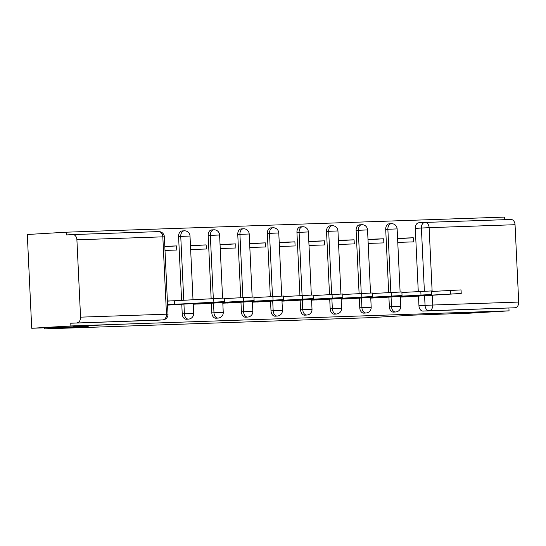 <?xml version="1.0" encoding="UTF-8"?>
<svg xmlns="http://www.w3.org/2000/svg" width="546" height="546" viewBox="0 0 546 546"><rect width="100%" height="100%" fill="white"/><g stroke="black" fill="none" stroke-linecap="round" stroke-linejoin="round"><path stroke-width="0.82" d="M452.941 313.151L482.575 311.909L452.941 313.151M73.594 326.215L103.228 324.972L73.594 326.215M388.902 297.14L389.353 306.77A5.474 3.795 86.6 0 0 393.407 312.107A5.474 3.795 86.6 0 0 393.468 312.1A5.474 3.795 86.6 0 0 393.536 312.1M359.309 298.157L359.766 307.787A5.474 3.795 86.6 0 0 363.813 313.124A5.474 3.795 86.6 0 0 363.882 313.124A5.474 3.795 86.6 0 0 363.943 313.117M329.723 299.174L330.173 308.804A5.474 3.795 86.6 0 0 334.227 314.141A5.474 3.795 86.6 0 0 334.288 314.141A5.474 3.795 86.6 0 0 334.357 314.134M300.136 300.198L300.587 309.828A5.474 3.795 86.6 0 0 304.641 315.165A5.474 3.795 86.6 0 0 304.702 315.158A5.474 3.795 86.6 0 0 304.764 315.158M270.543 301.215L271 310.845A5.474 3.795 86.6 0 0 275.048 316.182A5.474 3.795 86.6 0 0 275.116 316.182A5.474 3.795 86.6 0 0 275.177 316.175M240.957 302.231L241.407 311.862A5.474 3.795 86.6 0 0 245.461 317.199A5.474 3.795 86.6 0 0 245.523 317.199A5.474 3.795 86.6 0 0 245.591 317.192M211.363 303.255L211.821 312.885A5.474 3.795 86.6 0 0 215.868 318.222A5.474 3.795 86.6 0 0 215.936 318.216A5.474 3.795 86.6 0 0 215.998 318.209M181.777 304.272L182.227 313.902A5.474 3.795 86.6 0 0 186.282 319.239A5.474 3.795 86.6 0 0 186.343 319.233A5.474 3.795 86.6 0 0 186.411 319.233M504.75 219.683L504.627 217.096L66.475 232.186L66.605 234.923L72.707 234.562A5.474 3.945 -92 0 1 72.782 234.562A5.474 3.945 -92 0 1 76.904 239.796L80.555 317.158L166.475 314.196L162.824 236.841L76.904 239.796M31.723 328.262L70.898 325.948L509.049 310.858L469.867 313.172L413.342 315.117L369.444 317.704L44.342 328.904L88.247 326.317L31.723 328.262L27.3 234.5L66.475 232.186M425.075 222.427L510.858 219.472A5.474 3.945 88 0 1 510.926 219.472A5.474 3.945 88 0 1 515.049 224.706L518.7 302.068A5.474 3.945 88 0 1 515.021 307.767L422.993 311.084A5.474 3.795 -93.4 0 1 418.946 305.746L418.489 296.116M418.27 291.53L415.294 228.392L421.396 228.03A5.474 3.795 -93.4 0 1 424.87 222.434A5.474 3.795 -93.4 0 1 424.931 222.434A5.474 3.945 -92 0 1 425.006 222.427A5.474 5.474 0 0 0 424.87 222.434L418.768 222.795A5.474 3.795 86.6 0 0 415.294 228.392M508.92 308.128L509.049 310.858M70.768 323.218L156.695 320.256A5.474 3.795 86.6 0 0 156.757 320.256L162.858 319.895A5.474 3.795 -93.4 0 1 162.797 319.901L70.768 323.218L70.898 325.948M76.877 322.857A5.474 3.945 -92 0 0 80.555 317.158M167.574 305.098L179.313 304.415M165.001 250.43L176.747 250.02L176.556 245.918L164.817 246.615M193.223 304.218L208.9 303.399M190.65 249.542L206.34 249.003L206.142 244.901L190.472 245.823M222.816 303.194L238.493 302.382M220.236 248.526L235.927 247.986L235.735 243.885L220.058 244.806M252.402 302.177L268.079 301.358M249.822 247.502L265.513 246.963L265.322 242.861L249.652 243.789M281.995 301.16L297.672 300.341M279.416 246.485L295.106 245.946L294.908 241.844L279.238 242.772M311.582 300.136L327.259 299.324M309.002 245.468L324.693 244.929L324.501 240.827L308.824 241.748M341.168 299.119L356.845 298.3M338.595 244.444L354.286 243.905L354.088 239.803L338.418 240.731M370.761 298.102L386.438 297.283M368.181 243.427L383.872 242.888L383.681 238.786L368.004 239.714M388.684 292.547L385.708 229.409L387.872 229.279A5.474 3.795 -93.4 0 1 391.345 223.683L389.175 223.812A5.474 3.795 86.6 0 0 385.708 229.409M359.097 293.571L356.115 230.426L358.285 230.303A5.474 3.795 -93.4 0 1 361.752 224.706L359.589 224.836A5.474 3.795 86.6 0 0 356.115 230.426M329.504 294.587L326.528 231.449L328.692 231.32A5.474 3.795 -93.4 0 1 332.166 225.723L330.002 225.853A5.474 3.795 86.6 0 0 326.528 231.449M299.918 295.604L296.942 232.466L299.106 232.337A5.474 3.795 -93.4 0 1 302.573 226.74L300.409 226.87A5.474 3.795 86.6 0 0 296.942 232.466M270.325 296.628L267.349 233.483L269.512 233.36A5.474 3.795 -93.4 0 1 272.986 227.764L270.823 227.887A5.474 3.795 86.6 0 0 267.349 233.483M240.738 297.645L237.763 234.507L239.926 234.377A5.474 3.795 -93.4 0 1 243.4 228.781L241.23 228.91A5.474 3.795 86.6 0 0 237.763 234.507M211.152 298.662L208.169 235.524L210.34 235.394A5.474 3.795 -93.4 0 1 213.807 229.798L211.643 229.927A5.474 3.795 86.6 0 0 208.169 235.524M181.593 300.402L178.583 236.541L180.746 236.418A5.474 3.795 -93.4 0 1 184.22 230.821L182.057 230.944A5.474 3.795 86.6 0 0 178.583 236.541M44.294 327.825L44.342 328.904M400.348 297.079L416.025 296.266M397.768 242.41L413.458 241.871L413.267 237.769L397.597 238.691M413.267 237.769L397.577 238.309M383.681 238.786L367.99 239.325M354.088 239.803L338.397 240.349M324.501 240.827L308.811 241.366M294.908 241.844L279.218 242.383M265.322 242.861L249.631 243.407M235.735 243.885L220.045 244.424M206.142 244.901L190.452 245.441M176.556 245.918L164.803 246.328M177.423 300.655L167.383 300.996M424.808 222.44L418.83 222.788A5.474 3.795 86.6 0 0 418.768 222.795M168.045 305.084L224.515 301.617L167.561 304.702M167.39 301.146L224.345 298.068L224.515 301.617M174.488 304.388L174.317 300.832M197.632 304.061L254.102 300.6L204.074 303.371L196.062 303.74L196.041 303.33M224.372 298.607L253.931 297.044L254.102 300.6M193.209 303.91L196.062 303.74M204.074 303.371L204.054 302.859M227.225 303.044L283.688 299.583L233.381 302.361L225.648 302.723L225.635 302.313M253.958 297.59L283.524 296.028L283.688 299.583M222.802 302.894L225.648 302.723M233.668 302.348L233.64 301.842M256.811 302.027L313.281 298.56L263.254 301.331L255.241 301.706L255.221 301.296M283.551 296.574L313.111 295.011L313.281 298.56M252.388 301.87L255.241 301.706M263.254 301.331L263.233 300.819M286.404 301.003L342.868 297.543L292.847 300.314L284.828 300.682L284.807 300.273M313.138 295.55L342.704 293.987L342.868 297.543M281.975 300.853L284.828 300.682M292.847 300.314L292.82 299.802M315.991 299.986L372.461 296.526L322.147 299.304L314.421 299.665L314.4 299.256M342.724 294.533L372.29 292.97L372.461 296.526M311.568 299.836L314.421 299.665M322.433 299.29L322.406 298.785M345.584 298.969L402.047 295.509L352.02 298.273L344.007 298.648L343.987 298.239M372.317 293.516L401.876 291.953L402.047 295.509M341.154 298.812L344.007 298.648M352.02 298.273L351.999 297.761M375.17 297.945L431.633 294.485L381.613 297.256L373.594 297.625L373.58 297.215M401.904 292.492L431.47 290.936L431.633 294.485M370.748 297.795L373.594 297.625M381.613 297.256L381.586 296.744M404.757 296.928L461.227 293.468L410.92 296.246L403.187 296.608L403.166 296.198M431.497 291.475L461.056 289.912L461.227 293.468M400.334 296.778L403.187 296.608M411.199 296.232L411.179 295.727M393.468 312.1L395.638 311.978A5.474 3.795 -93.4 0 1 395.57 311.978A5.474 3.795 -93.4 0 1 391.523 306.64L391.066 297.01M389.353 306.77L400.784 306.251L400.314 296.369M363.882 313.124L366.045 312.995A5.474 3.795 -93.4 0 1 365.984 312.995A5.474 3.795 -93.4 0 1 361.93 307.657L361.479 298.027M359.766 307.787L371.191 307.268L370.727 297.386M334.288 314.141L336.459 314.011A5.474 3.795 -93.4 0 1 336.391 314.018A5.474 3.795 -93.4 0 1 332.343 308.681L331.886 299.051M330.173 308.804L341.605 308.292L341.134 298.403M304.702 315.158L306.866 315.028A5.474 3.795 -93.4 0 1 306.804 315.035A5.474 3.795 -93.4 0 1 302.75 309.698L302.3 300.068M300.587 309.828L312.012 309.309L311.548 299.42M275.116 316.182L277.279 316.052A5.474 3.795 -93.4 0 1 277.218 316.052A5.474 3.795 -93.4 0 1 273.164 310.715L272.707 301.085M271 310.845L282.425 310.326L281.961 300.443M245.523 317.199L247.693 317.069A5.474 3.795 -93.4 0 1 247.625 317.076A5.474 3.795 -93.4 0 1 243.577 311.739L243.12 302.102M241.407 311.862L252.839 311.35L252.368 301.46M215.936 318.216L218.1 318.086A5.474 3.795 -93.4 0 1 218.038 318.093A5.474 3.795 -93.4 0 1 213.984 312.756L213.534 303.126M211.821 312.885L223.246 312.367L222.782 302.477M186.343 319.233L188.513 319.11A5.474 3.795 -93.4 0 1 188.445 319.11A5.474 3.795 -93.4 0 1 184.398 313.773L183.941 304.142M182.227 313.902L193.659 313.384L193.188 303.501M418.946 305.746L425.047 305.391L424.59 295.659M424.378 291.189L421.396 228.03L429.129 227.668L432.139 291.434M432.316 295.202L432.78 305.03L518.7 302.068M515.049 224.706L429.129 227.668A5.474 3.945 -92 0 0 425.006 222.427L510.926 219.472M390.847 292.424L387.872 229.279L397.133 228.89A5.474 5.474 0 0 0 391.345 223.683M361.261 293.441L358.285 230.303L367.547 229.914A5.474 5.474 0 0 0 361.752 224.706M331.675 294.458L328.692 231.32L337.954 230.931A5.474 5.474 0 0 0 332.166 225.723M302.081 295.482L299.106 232.337L308.367 231.948A5.474 5.474 0 0 0 302.573 226.74M272.495 296.498L269.512 233.36L278.774 232.971A5.474 5.474 0 0 0 272.986 227.764M242.902 297.515L239.926 234.377L249.188 233.988A5.474 5.474 0 0 0 243.4 228.781M213.315 298.539L210.34 235.394L219.601 235.005A5.474 5.474 0 0 0 213.807 229.798M183.763 300.28L180.746 236.418L190.008 236.029A5.474 5.474 0 0 0 184.22 230.821M72.85 234.562L158.633 231.606A5.474 3.945 -92 0 1 158.702 231.6L72.782 234.562M156.695 320.256L162.797 319.901A5.474 3.945 88 0 0 166.475 314.196L168.004 314.175L164.36 236.814A5.474 5.474 0 0 0 158.702 231.6A5.474 3.945 -92 0 1 162.824 236.841L164.36 236.814M422.993 311.084L429.101 310.729A5.474 3.795 -93.4 0 1 425.047 305.391L432.78 305.03A5.474 3.945 88 0 1 429.101 310.729L515.021 307.767M174.201 304.395L174.037 300.846M213.861 302.068L213.698 298.512M203.795 303.378L203.767 302.873M243.455 301.051L243.284 297.495M233.381 302.361L233.36 301.856M273.041 300.027L272.87 296.478M262.967 301.337L262.947 300.839M302.627 299.01L302.464 295.454M292.56 300.32L292.533 299.815M332.221 297.993L332.05 294.437M322.147 299.304L322.126 298.798M361.807 296.969L361.643 293.42M351.74 298.28L351.713 297.782M391.4 295.952L391.229 292.397M381.326 297.263L381.306 296.758M420.986 294.936L420.816 291.38M410.92 296.246L410.892 295.741M450.573 293.912L450.409 290.363M190.008 236.029L193.011 299.734M188.513 319.11A5.474 5.474 0 0 0 193.659 313.384M219.601 235.005L222.57 298.096M218.1 318.086A5.474 5.474 0 0 0 223.246 312.367M249.188 233.988L252.163 297.079M247.693 317.069A5.474 5.474 0 0 0 252.839 311.35M278.774 232.971L281.75 296.062M277.279 316.052A5.474 5.474 0 0 0 282.425 310.326M308.367 231.948L311.343 295.038M306.866 315.028A5.474 5.474 0 0 0 312.012 309.309M337.954 230.931L340.929 294.021M336.459 314.011A5.474 5.474 0 0 0 341.605 308.292M367.547 229.914L370.522 293.004M366.045 312.995A5.474 5.474 0 0 0 371.191 307.268M397.133 228.89L400.109 291.98M395.638 311.978A5.474 5.474 0 0 0 400.784 306.251M162.858 319.895A5.474 5.474 0 0 0 168.004 314.175"/></g></svg>
